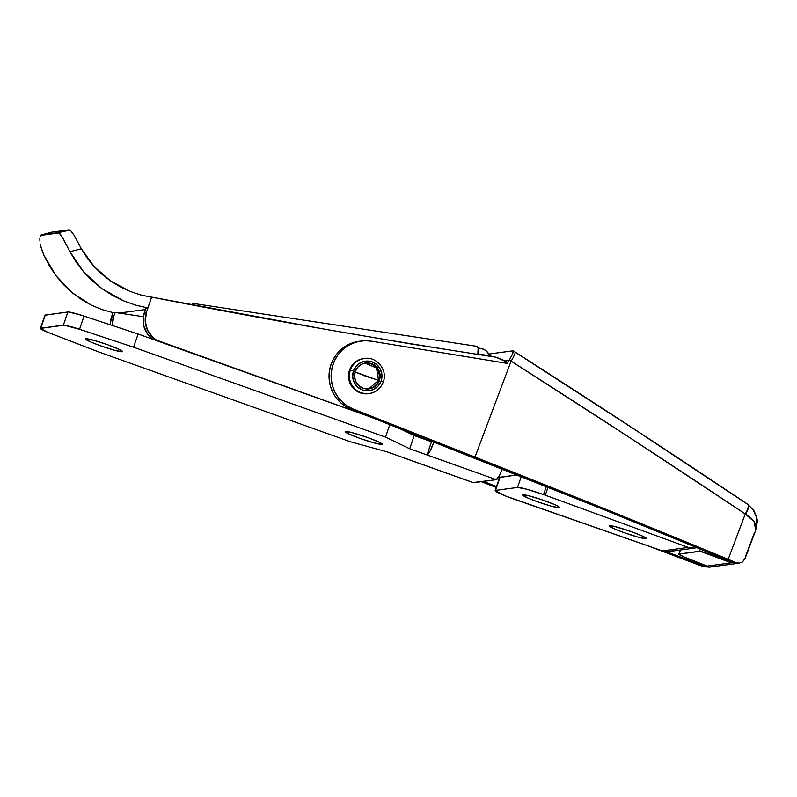 <?xml version="1.0" encoding="UTF-8"?>
<svg xmlns="http://www.w3.org/2000/svg" width="797" height="797" viewBox="0 0 797 797"><rect width="100%" height="100%" fill="white"/><g stroke="black" fill="none" stroke-linecap="round" stroke-linejoin="round"><path stroke-width="1.2" d="M345.539 431.446A19.586 1.674 18.8 0 1 365.833 436.895A19.586 1.674 18.8 0 1 382.251 444.248A19.586 1.674 18.8 0 1 381.893 444.427L381.912 443.74L379.163 442.176L367.387 437.443L350.64 432.263L345.171 431.665L348.269 433.698L360.045 438.43L373.972 442.873L381.893 444.427A19.586 1.674 18.8 0 1 361.609 438.978A19.586 1.674 18.8 0 1 345.181 431.625A19.586 1.674 18.8 0 1 345.539 431.446M85.837 338.755A19.586 1.674 18.8 0 1 106.121 344.204A19.586 1.674 18.8 0 1 122.549 351.557A19.586 1.674 18.8 0 1 122.19 351.736L122.21 351.049L119.46 349.485L107.685 344.752L93.747 340.309L85.468 338.984L90.858 342.052L100.342 345.739L114.27 350.182L122.19 351.736A19.586 1.674 18.8 0 1 101.896 346.287A19.586 1.674 18.8 0 1 85.478 338.934A19.586 1.674 18.8 0 1 85.837 338.755M434.126 441.399L430.191 450.833L427.013 454.948L431.725 441.12L431.506 441.747L414.191 435.57L398.48 428.009L414.191 435.57L409.708 448.761L427.013 454.948L431.506 441.747L414.191 435.57L409.708 448.761L496.272 479.664L499.44 475.55L502.459 468.696M473.129 482.544L496.272 479.664L473.557 482.723L403.87 457.827M67.865 311.996L63.371 325.186L40.767 328.234L45.26 315.044L67.865 311.996L44.921 315.204L40.428 328.404L64.178 325.186L79.541 329.3L133.607 347.213L385.519 437.125L409.708 448.761L385.519 437.125L389.793 424.582L385.519 437.125L133.607 347.213L138.1 334.023L81.184 315.184L68.662 311.996L67.865 311.996L63.371 325.186A18.65 1.594 18.8 0 1 79.541 329.3L133.607 347.213L138.1 334.023L84.034 316.1L79.541 329.3L84.034 316.1A18.65 1.594 -161.2 0 0 67.865 311.996M370.316 416.901L138.1 334.023L370.316 416.901L156.531 340.13L152.894 337.43L147.495 330.157L145.233 321.35L146.449 312.344L151.629 297.112L323.462 328.962L409.538 343.736L495.804 357.186L506.254 361.788A49.424 48.527 -97.7 0 0 495.804 357.186L488.88 355.621L495.804 357.186C380.747 339.572 266.019 319.547 151.629 297.112L146.449 312.344L144.357 312.623L146.449 312.344A23.312 22.894 -97.7 0 0 160.605 342.052L370.316 416.901M412.617 433.578L412.258 434.634L412.617 433.578M410.106 433.598L410.405 432.711L410.106 433.598M40.428 328.404A18.65 1.594 18.8 0 0 50.191 333.256L98.659 351.925L350.57 441.837L386.983 451.829L404.298 458.006A13.987 2.361 109.6 0 1 404.089 457.986L473.338 482.703A13.987 2.361 -70.4 0 0 473.557 482.723L386.983 451.829L350.57 441.837L98.659 351.925L47.72 332.279L40.428 328.394A18.65 1.594 18.8 0 1 40.767 328.234L45.26 315.044A18.65 1.594 -161.2 0 0 44.911 315.213M433.927 441.986A13.987 2.361 109.6 0 1 427.013 454.948L496.272 479.664A13.987 2.361 -70.4 0 0 502.349 468.995M119.122 313.072L145.403 309.525L119.122 313.072L143.36 316.698L119.122 313.072A104.447 102.554 82.3 0 1 115.087 312.384A104.447 102.554 82.3 0 0 119.122 313.072M480.76 348.438L478.08 348.04L480.76 348.438A11.188 10.989 -97.7 0 1 489.537 355.721L486.718 351.367L483.958 349.445L480.76 348.438M42.341 251.324L43.925 255.229L56.039 275.762L72.218 292.748L91.595 305.271L102.155 309.635L113.104 312.653L115.087 312.384L113.104 312.653L102.155 309.635L91.595 305.271L81.573 299.612L72.218 292.748L63.67 284.758L56.039 275.762L49.424 265.869L43.925 255.229L41.155 247.598L42.341 251.324M40.348 244.131L41.155 247.598L40.348 244.131M39.85 238.552L39.93 241.083L39.85 238.552M51.377 232.226L70.226 230.074L74.011 235.135L81.374 248.784L74.011 235.135L70.226 230.074L58.131 232.684L60.134 233.949L62.804 238.004L69.937 251.722L81.374 248.784L87.182 257.999L94.056 266.507L101.896 274.198L110.604 280.972L120.048 286.741L130.12 291.413L140.68 294.94L151.579 297.261L147.824 307.971L151.579 297.261L140.68 294.94L130.12 291.413L110.604 280.972L94.056 266.507L81.374 248.784L69.937 251.722L76.233 262.253L83.745 272.026L92.372 280.883L102.016 288.723L112.526 295.438L123.764 300.927L135.59 305.121L147.824 307.971L145.841 308.24L147.824 307.971L135.59 305.121L123.764 300.927L102.016 288.723L83.745 272.026L69.937 251.722L62.804 238.004L59.048 232.953L40.577 235.434L51.377 232.226L69.299 229.815L58.131 232.684L41.295 234.956L50.649 232.724M111.5 317.057L113.005 312.633L111.5 317.057L113.592 316.778L115.087 312.384L113.592 316.778L111.5 317.057A23.312 22.894 82.3 0 0 110.245 324.787L111.5 317.057M477.353 346.396L478.12 348.498L477.841 353.978L488.88 355.621L477.841 353.978C478.359 349.216 478.2 346.695 477.353 346.396L192.256 303.288M40.079 236.659L41.295 234.956M145.841 308.24L143.311 317.067L143.839 326.142L147.744 334.341L152.625 339.203A23.312 22.894 82.3 0 1 144.357 312.623L145.841 308.24M112.377 325.774L113.592 316.778A23.312 22.894 -97.7 0 0 112.367 325.495M366.062 358.321A17.713 17.395 82.3 0 0 350.351 370.147L349.654 370.236L350.351 370.147A17.713 17.395 -97.7 0 1 364.438 358.461L363.731 358.55A17.713 17.395 82.3 0 0 349.654 370.236A17.713 17.395 82.3 0 0 368.473 393.668L369.17 393.579A17.713 17.395 -97.7 0 1 350.351 370.147L353.479 371.003A14.924 14.655 -97.7 0 1 372.119 361.878A14.924 14.655 -97.7 0 1 381.175 380.886L383.307 381.863L381.175 380.886L378.286 385.897L373.733 389.394L368.204 390.839L362.535 390.022L357.604 387.053L354.147 382.401L352.692 376.762L353.479 371.003L356.369 365.992L360.921 362.496L366.451 361.051L372.119 361.878L377.051 364.837L380.508 369.489L381.952 375.128L381.175 380.886A14.924 14.655 -97.7 0 1 362.535 390.022A14.924 14.655 -97.7 0 1 353.479 371.003L350.351 370.147A17.713 17.395 82.3 0 0 367.547 393.718A17.713 17.395 82.3 0 0 383.247 381.883A17.713 17.395 -97.7 0 1 369.17 393.579C376.114 392.333 380.827 388.428 383.297 381.863C387.91 370.276 376.851 356.199 364.438 358.461M379.442 380.269A13.051 12.822 -97.7 0 1 369.071 388.886A13.051 12.822 -97.7 0 1 355.203 371.621A13.051 12.822 -97.7 0 1 365.584 363.004A13.051 12.822 -97.7 0 1 379.442 380.269L378.575 380.388L379.442 380.269L380.129 375.228L378.864 370.296L375.835 366.221L371.522 363.631L366.56 362.914L361.718 364.179L357.733 367.238L355.203 371.621L354.526 376.662L355.791 381.594L358.819 385.668L363.133 388.259L368.094 388.976L372.936 387.711L376.921 384.652L379.442 380.269M368.632 388.936A13.051 12.822 82.3 0 0 378.575 380.388L368.632 388.936M365.584 376.184L378.575 380.388L354.336 371.741L365.584 376.184M365.146 363.073L376.503 368.005L378.575 380.388A13.051 12.822 82.3 0 0 365.146 363.073M363.811 358.54L358.501 360.144L353.081 364.289L349.654 370.236L348.727 377.081L350.451 383.775L354.555 389.305L360.413 392.821L367.138 393.798M368.294 393.698A17.713 17.395 -97.7 0 1 349.674 369.728A17.713 17.395 -97.7 0 1 363.631 358.57L358.829 359.925L355.87 361.629L351.198 366.63L348.777 373.066L348.956 379.98L351.726 386.306L356.657 391.078L363.004 393.579L368.383 393.678M695.402 563.738L649.416 546.373A1625.452 147.873 20.6 0 0 695.402 563.738L703.402 566.587A23.312 2.122 20.6 0 1 695.402 563.738M496.202 487.475L481.338 481.677A1625.452 147.873 20.6 0 0 496.202 487.475M483.43 481.388L496.541 486.509A1614.264 146.857 20.6 0 1 483.43 481.388M666.292 551.673L705.235 566.338L703.402 566.587L709.24 567.185L703.402 566.587L705.235 566.338A1614.264 146.857 20.6 0 1 666.292 551.673M361.19 341.016L359.098 341.295A35.437 34.799 82.3 0 0 329.251 372.199A35.437 34.799 82.3 0 0 351.397 409.439L353.489 409.16L474.972 457.06L603.209 508.227L731.805 560.859L735.033 562.323L731.277 562.831L731.616 561.915L731.277 562.831L705.235 566.338L705.564 565.452L705.235 566.338L707.158 566.079L684.135 556.983L678.785 554.154L700.085 551.275L731.277 562.831L707.158 566.079L685.769 557.651A9.325 0.847 20.6 0 1 678.795 554.124A9.325 0.847 20.6 0 1 678.964 554.045L680.479 550L678.964 554.045L699.587 551.255L700.424 549.023L699.587 551.255A9.325 0.847 20.6 0 1 709.888 554.393L710.366 553.118L709.888 554.393L731.277 562.831L733.2 562.572L604.793 510L351.397 409.439L353.489 409.16A35.437 34.799 -97.7 0 1 331.353 371.92A35.437 34.799 -97.7 0 1 361.19 341.016A35.437 34.799 -97.7 0 1 371.282 341.156L364.936 340.717L358.61 341.465L352.533 343.368L346.904 346.376L341.913 350.371L337.729 355.233L334.481 360.792L332.289 366.859L331.223 373.245L331.313 379.721L332.568 386.087L334.939 392.114L338.346 397.603L342.67 402.375L347.781 406.271L353.489 409.16L474.972 457.06A1625.452 147.873 20.6 0 1 728.179 559.315L745.265 513.955L629.779 437.683L511.096 361.141L474.972 457.06L511.096 361.141L509.283 359.985L507.201 363.372L371.282 341.156L507.201 363.372L509.283 359.985L511.096 361.141A11.188 1.624 -57.4 0 0 515.031 351.995L513.218 350.839A11.188 1.624 122.6 0 1 509.283 359.985L512.78 353.38L513.009 350.8L488.79 354.067L513.009 350.8A11.188 1.624 122.6 0 1 513.218 350.839M505.457 363.093L507.191 360.264L504.242 360.662L507.191 360.264L505.457 363.093M745.494 556.445L754.46 532.645M747.686 504.262A11.188 3.467 123.8 0 1 745.265 513.955L754.4 521.945L755.596 530.543L756.114 528.132L755.058 523.151L751.422 518.299L745.265 513.955A11.188 3.467 -56.2 0 0 747.686 504.262A11.188 3.467 123.8 0 0 747.237 504.073L632.609 428.148L514.822 351.965A11.188 1.624 122.6 0 1 515.041 352.005A11.188 1.624 122.6 0 1 511.096 361.141C591.284 412.258 669.341 463.196 745.265 513.955L728.179 559.315A23.312 2.122 20.6 0 1 735.033 562.323L739.307 563.13L742.545 561.955L745.185 558.089L742.545 561.955M359.238 341.275L350.441 343.656L344.812 346.655L339.821 350.65L335.627 355.512L332.389 361.071L330.197 367.148L329.131 373.524L329.221 380.01L330.476 386.366L332.837 392.393L336.244 397.882L340.578 402.654L345.679 406.55L351.397 409.439L472.88 457.339A1614.264 146.857 20.6 0 1 733.2 562.572L739.606 563.1L709.24 567.185L714.331 565.76M752.986 509.582L756.223 516.705L756.732 524.695M747.417 504.192C749.31 505.228 748.712 508.556 745.613 514.145A11.188 3.656 -56 0 0 747.885 504.391A11.188 3.656 -56 0 0 747.745 504.312M694.576 548.097L696.897 547.569L693.539 548.197L688.309 547.419L545.297 495.196A23.312 1.992 18.8 0 0 543.554 494.568A23.312 1.992 18.8 0 0 517.542 487.435L495.565 490.394L517.542 487.435L521.268 476.506L517.542 487.435L526.966 489.278L543.554 494.568L546.304 486.489L543.554 494.568A23.312 1.992 18.8 0 1 545.297 495.196L548.027 487.176L545.297 495.196L688.309 547.419L662.417 550.906L667.806 551.673L694.576 548.097L688.309 547.419L662.417 550.906L506.035 496.162L495.126 490.683L500.058 477.204L517.213 474.892L499.619 477.493M609.575 525.681A19.586 1.674 18.8 0 1 629.859 531.131A19.586 1.674 18.8 0 1 646.287 538.483A19.586 1.674 18.8 0 1 645.929 538.662L645.949 537.975L643.199 536.411L631.423 531.679L614.676 526.498L609.207 525.9L614.597 528.979L624.081 532.665L638.008 537.108L645.929 538.662A19.586 1.674 18.8 0 1 625.635 533.213A19.586 1.674 18.8 0 1 609.217 525.861A19.586 1.674 18.8 0 1 609.575 525.681M523.001 494.788A19.586 1.674 18.8 0 1 543.295 500.227A19.586 1.674 18.8 0 1 559.723 507.589A19.586 1.674 18.8 0 1 559.364 507.759L558.338 506.394L554.333 504.471L541.233 499.52L528.102 495.604L522.633 495.007L528.032 498.085L537.517 501.771L551.444 506.215L559.364 507.759A19.586 1.674 18.8 0 1 539.071 502.319A19.586 1.674 18.8 0 1 522.643 494.967A19.586 1.674 18.8 0 1 523.001 494.788M673.067 550.309L670.506 551.245M667.806 551.673L662.417 550.906L514.613 499.34A23.312 1.992 18.8 0 1 495.136 490.613A23.312 1.992 18.8 0 1 495.565 490.394L500.058 477.204A23.312 1.992 -161.2 0 0 499.629 477.413L495.136 490.613M51.267 232.256L41.185 234.976M369.071 388.886L368.194 389.006M365.584 363.004L364.707 363.123M680.339 550.02L678.795 554.124M515.031 351.995C594.662 402.903 672.2 453.652 747.656 504.242L753.773 510.419C756.652 516.376 757.778 520.431 757.15 522.603L755.596 530.543L744.976 558.727"/></g></svg>
